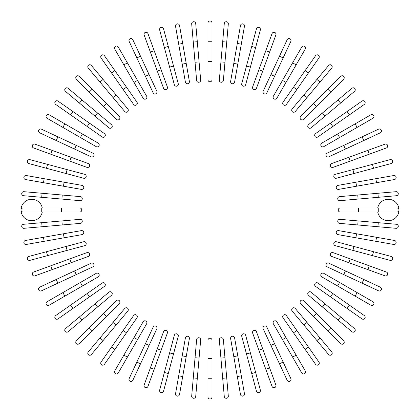 <?xml version="1.0" encoding="UTF-8"?>
<svg xmlns="http://www.w3.org/2000/svg" width="420" height="420" viewBox="0 0 420 420"><rect width="100%" height="100%" fill="white"/><g stroke="black" fill="none" stroke-linecap="round" stroke-linejoin="round"><path stroke-width="0.63" d="M212.027 23.027L212.027 79.748A2.026 2.026 0 0 1 210 81.774A2.026 2.026 0 0 1 207.974 79.748L207.974 23.027A2.026 2.026 0 0 1 210 21A2.026 2.026 0 0 1 212.027 23.027M195.72 23.562A2.026 2.026 0 0 0 193.526 21.719A2.026 2.026 0 0 0 191.688 23.914L193.274 42.074L197.311 41.722L195.72 23.562L200.666 80.062L199.075 61.903L195.043 62.255L193.274 42.074M200.666 80.062A2.026 2.026 0 0 1 198.823 82.262A2.026 2.026 0 0 1 196.628 80.42L195.043 62.255M179.529 25.515A2.026 2.026 0 0 0 177.182 23.872A2.026 2.026 0 0 0 175.539 26.218L178.705 44.174L182.695 43.47L179.529 25.515L189.378 81.375A2.026 2.026 0 0 1 187.735 83.722A2.026 2.026 0 0 1 185.388 82.079L178.705 44.174M185.388 82.079A2.026 2.026 0 0 0 187.735 83.722A2.026 2.026 0 0 0 189.378 81.375A2.026 2.026 0 0 1 187.735 83.722A2.026 2.026 0 0 1 185.388 82.079M163.564 28.875L168.284 46.484L163.564 28.875A2.026 2.026 0 0 0 161.086 27.442A2.026 2.026 0 0 0 159.653 29.92L164.367 47.534L159.653 29.92M178.243 83.659L173.528 66.05L178.243 83.659A2.026 2.026 0 0 1 176.809 86.142A2.026 2.026 0 0 1 174.332 84.709L164.367 47.534L168.284 46.484L173.528 66.05L169.612 67.1M147.956 33.611A2.026 2.026 0 0 0 145.357 32.398A2.026 2.026 0 0 0 144.149 34.996A2.026 2.026 0 0 1 145.357 32.398A2.026 2.026 0 0 1 147.956 33.611L161.117 69.778L154.192 50.741L150.381 52.127L144.149 34.996A2.026 2.026 0 0 1 145.357 32.398A2.026 2.026 0 0 1 147.956 33.611M157.311 71.164L161.117 69.778L167.354 86.909A2.026 2.026 0 0 1 166.142 89.507A2.026 2.026 0 0 1 163.548 88.295L150.381 52.127M132.82 39.69L140.522 56.212L132.82 39.69A2.026 2.026 0 0 0 130.127 38.708A2.026 2.026 0 0 0 129.145 41.401L136.852 57.923L129.145 41.401M156.786 91.093A2.026 2.026 0 0 1 155.809 93.786A2.026 2.026 0 0 1 153.116 92.804A2.026 2.026 0 0 0 155.809 93.786A2.026 2.026 0 0 0 156.786 91.093L149.084 74.571L156.786 91.093A2.026 2.026 0 0 1 155.809 93.786A2.026 2.026 0 0 1 153.116 92.804L136.852 57.923L140.522 56.212L149.084 74.571L145.409 76.283M118.267 47.061A2.026 2.026 0 0 0 115.5 46.321A2.026 2.026 0 0 0 114.76 49.087A2.026 2.026 0 0 1 115.5 46.321A2.026 2.026 0 0 1 118.267 47.061L146.627 96.185L137.513 80.393L134.001 82.42L114.76 49.087A2.026 2.026 0 0 1 115.5 46.321A2.026 2.026 0 0 1 118.267 47.061M146.627 96.185A2.026 2.026 0 0 1 145.887 98.952A2.026 2.026 0 0 1 143.12 98.212L134.001 82.42M104.417 55.676L114.87 70.612L104.417 55.676A2.026 2.026 0 0 0 101.593 55.183A2.026 2.026 0 0 0 101.094 58.002L111.552 72.938L101.094 58.002M136.946 102.139L126.493 87.208L136.946 102.139A2.026 2.026 0 0 1 136.453 104.963A2.026 2.026 0 0 1 133.628 104.465L111.552 72.938L123.17 89.528L126.493 87.208L114.87 70.612L111.552 72.938M91.366 65.468L103.084 79.433L91.366 65.468A2.026 2.026 0 0 0 88.515 65.216A2.026 2.026 0 0 0 88.263 68.072L99.981 82.037L88.263 68.072M113.001 97.555L116.109 94.952L103.084 79.433L127.827 108.917A2.026 2.026 0 0 1 127.575 111.773A2.026 2.026 0 0 1 124.724 111.52L99.981 82.037L103.084 79.433M79.223 76.356A2.026 2.026 0 0 0 76.356 76.356A2.026 2.026 0 0 0 76.356 79.223A2.026 2.026 0 0 1 76.356 76.356A2.026 2.026 0 0 1 79.223 76.356L92.111 89.25L79.223 76.356A2.026 2.026 0 0 0 76.356 76.356A2.026 2.026 0 0 0 76.356 79.223L89.25 92.111L92.111 89.25L119.327 116.466L106.439 103.572L103.572 106.439L89.25 92.111M116.466 119.327L103.572 106.439L116.466 119.327A2.026 2.026 0 0 0 119.327 119.327A2.026 2.026 0 0 0 119.327 116.466A2.026 2.026 0 0 1 119.327 119.327A2.026 2.026 0 0 1 116.466 119.327A2.026 2.026 0 0 0 119.327 119.327A2.026 2.026 0 0 0 119.327 116.466M68.072 88.263A2.026 2.026 0 0 0 65.216 88.515A2.026 2.026 0 0 0 65.468 91.366L94.952 116.109L79.433 103.084L82.037 99.981L68.072 88.263L97.555 113.001L111.52 124.724L97.555 113.001L94.952 116.109L108.917 127.827A2.026 2.026 0 0 0 111.773 127.575A2.026 2.026 0 0 0 111.52 124.724M58.002 101.094L72.938 111.552L58.002 101.094A2.026 2.026 0 0 0 55.183 101.593A2.026 2.026 0 0 0 55.676 104.417L70.612 114.87L55.676 104.417M104.465 133.628L89.528 123.17L104.465 133.628A2.026 2.026 0 0 1 104.963 136.453A2.026 2.026 0 0 1 102.139 136.946L70.612 114.87L72.938 111.552L89.528 123.17L87.208 126.493L102.139 136.946M49.087 114.76A2.026 2.026 0 0 0 46.321 115.5A2.026 2.026 0 0 0 47.061 118.267L62.853 127.381L64.88 123.874L49.087 114.76L98.212 143.12A2.026 2.026 0 0 1 98.952 145.887A2.026 2.026 0 0 1 96.185 146.627L62.853 127.381M96.185 146.627A2.026 2.026 0 0 0 98.952 145.887A2.026 2.026 0 0 0 98.212 143.12A2.026 2.026 0 0 1 98.952 145.887A2.026 2.026 0 0 1 96.185 146.627M41.401 129.145L57.923 136.852L41.401 129.145A2.026 2.026 0 0 0 38.708 130.127A2.026 2.026 0 0 0 39.69 132.82L56.212 140.522L39.69 132.82M76.283 145.409L92.804 153.116A2.026 2.026 0 0 1 93.786 155.809A2.026 2.026 0 0 1 91.093 156.786L56.212 140.522L57.923 136.852L76.283 145.409L74.571 149.084L91.093 156.786M34.996 144.149A2.026 2.026 0 0 0 32.398 145.357A2.026 2.026 0 0 0 33.611 147.956A2.026 2.026 0 0 1 32.398 145.357A2.026 2.026 0 0 1 34.996 144.149L52.127 150.381L34.996 144.149A2.026 2.026 0 0 0 32.398 145.357A2.026 2.026 0 0 0 33.611 147.956L69.778 161.117L50.741 154.192L52.127 150.381L88.295 163.548L71.164 157.311L69.778 161.117L86.909 167.354L69.778 161.117M86.909 167.354A2.026 2.026 0 0 0 89.507 166.142A2.026 2.026 0 0 0 88.295 163.548M29.92 159.653A2.026 2.026 0 0 0 27.442 161.086A2.026 2.026 0 0 0 28.875 163.564L46.484 168.284L47.534 164.367L29.92 159.653L84.709 174.332A2.026 2.026 0 0 1 86.142 176.809A2.026 2.026 0 0 1 83.659 178.243L46.484 168.284M26.218 175.539A2.026 2.026 0 0 0 23.872 177.182A2.026 2.026 0 0 0 25.515 179.529L43.47 182.695L44.174 178.705L26.218 175.539L82.079 185.388L64.124 182.222L63.42 186.212L43.47 182.695M82.079 185.388A2.026 2.026 0 0 1 83.722 187.735A2.026 2.026 0 0 1 81.375 189.378A2.026 2.026 0 0 0 83.722 187.735A2.026 2.026 0 0 0 82.079 185.388A2.026 2.026 0 0 1 83.722 187.735A2.026 2.026 0 0 1 81.375 189.378L63.42 186.212M23.914 191.688L42.074 193.274L23.914 191.688A2.026 2.026 0 0 0 21.719 193.526A2.026 2.026 0 0 0 23.562 195.72L41.722 197.311L23.562 195.72M62.255 195.043L80.42 196.628A2.026 2.026 0 0 1 82.262 198.823A2.026 2.026 0 0 1 80.062 200.666L41.722 197.311L42.074 193.274L62.255 195.043L61.903 199.075M42.278 207.974A10.736 10.736 0 0 0 21 210A10.736 10.736 0 0 0 42.278 212.027M41.26 212.027L23.027 212.027A2.026 2.026 0 0 1 21 210A2.026 2.026 0 0 1 23.027 207.974L79.748 207.974A2.026 2.026 0 0 1 81.774 210A2.026 2.026 0 0 1 79.748 212.027L41.26 212.027L41.26 207.974M23.562 224.28A2.026 2.026 0 0 0 21.719 226.475A2.026 2.026 0 0 0 23.914 228.312L42.074 226.727L41.722 222.689L23.562 224.28L80.062 219.334L61.903 220.925L62.255 224.957L42.074 226.727M80.062 219.334A2.026 2.026 0 0 1 82.262 221.177A2.026 2.026 0 0 1 80.42 223.372L62.255 224.957M25.515 240.471A2.026 2.026 0 0 0 23.872 242.818A2.026 2.026 0 0 0 26.218 244.461L44.174 241.295L43.47 237.305L25.515 240.471L81.375 230.622A2.026 2.026 0 0 1 83.722 232.265A2.026 2.026 0 0 1 82.079 234.612L44.174 241.295M82.079 234.612A2.026 2.026 0 0 0 83.722 232.265A2.026 2.026 0 0 0 81.375 230.622A2.026 2.026 0 0 1 83.722 232.265A2.026 2.026 0 0 1 82.079 234.612M28.875 256.436A2.026 2.026 0 0 0 27.442 258.914A2.026 2.026 0 0 0 29.92 260.348L47.534 255.633L46.484 251.716L28.875 256.436L83.659 241.757A2.026 2.026 0 0 1 86.142 243.191A2.026 2.026 0 0 1 84.709 245.669L47.534 255.633M66.05 246.472L67.1 250.388L84.709 245.669M34.996 275.851A2.026 2.026 0 0 1 32.398 274.643A2.026 2.026 0 0 1 33.611 272.044A2.026 2.026 0 0 0 32.398 274.643A2.026 2.026 0 0 0 34.996 275.851L52.127 269.619L34.996 275.851A2.026 2.026 0 0 1 32.398 274.643A2.026 2.026 0 0 1 33.611 272.044L69.778 258.883L50.741 265.808L52.127 269.619L71.164 262.689L69.778 258.883L86.909 252.646L69.778 258.883M86.909 252.646A2.026 2.026 0 0 1 89.507 253.859A2.026 2.026 0 0 1 88.295 256.452L71.164 262.689M39.69 287.18L56.212 279.479L39.69 287.18A2.026 2.026 0 0 0 38.708 289.873A2.026 2.026 0 0 0 41.401 290.855L57.923 283.148L41.401 290.855M91.093 263.214A2.026 2.026 0 0 1 93.786 264.191A2.026 2.026 0 0 1 92.804 266.884A2.026 2.026 0 0 0 93.786 264.191A2.026 2.026 0 0 0 91.093 263.214L74.571 270.916L91.093 263.214A2.026 2.026 0 0 1 93.786 264.191A2.026 2.026 0 0 1 92.804 266.884L57.923 283.148L56.212 279.479L74.571 270.916L76.283 274.591M47.061 301.733A2.026 2.026 0 0 0 46.321 304.5A2.026 2.026 0 0 0 49.087 305.24L64.88 296.126L49.087 305.24A2.026 2.026 0 0 1 46.321 304.5A2.026 2.026 0 0 1 47.061 301.733L62.853 292.619L47.061 301.733A2.026 2.026 0 0 0 46.321 304.5A2.026 2.026 0 0 0 49.087 305.24M96.185 273.373L80.393 282.487L96.185 273.373A2.026 2.026 0 0 1 98.952 274.113A2.026 2.026 0 0 1 98.212 276.88L64.88 296.126L62.853 292.619L80.393 282.487L82.42 285.999M55.676 315.583L70.612 305.13L55.676 315.583A2.026 2.026 0 0 0 55.183 318.407A2.026 2.026 0 0 0 58.002 318.906L72.938 308.448L58.002 318.906M102.139 283.054L87.208 293.506L102.139 283.054A2.026 2.026 0 0 1 104.963 283.547A2.026 2.026 0 0 1 104.465 286.372L72.938 308.448L104.465 286.372M72.938 308.448L70.612 305.13L87.208 293.506L89.528 296.83M65.468 328.634L79.433 316.916L65.468 328.634A2.026 2.026 0 0 0 65.216 331.485A2.026 2.026 0 0 0 68.072 331.737L82.037 320.019L68.072 331.737M94.952 303.891L108.917 292.173A2.026 2.026 0 0 1 111.773 292.425A2.026 2.026 0 0 1 111.52 295.276L82.037 320.019L79.433 316.916L94.952 303.891L97.555 306.999M76.356 340.778A2.026 2.026 0 0 0 76.356 343.644A2.026 2.026 0 0 0 79.223 343.644L92.111 330.75L79.223 343.644A2.026 2.026 0 0 1 76.356 343.644A2.026 2.026 0 0 1 76.356 340.778L89.25 327.889L76.356 340.778A2.026 2.026 0 0 0 76.356 343.644A2.026 2.026 0 0 0 79.223 343.644M116.466 300.673L103.572 313.562L116.466 300.673A2.026 2.026 0 0 1 119.327 300.673A2.026 2.026 0 0 1 119.327 303.534L92.111 330.75L89.25 327.889L103.572 313.562L106.439 316.428L119.327 303.534A2.026 2.026 0 0 0 119.327 300.673A2.026 2.026 0 0 0 116.466 300.673A2.026 2.026 0 0 1 119.327 300.673A2.026 2.026 0 0 1 119.327 303.534M88.263 351.929A2.026 2.026 0 0 0 88.515 354.784A2.026 2.026 0 0 0 91.366 354.532L116.109 325.048L103.084 340.568L99.981 337.964L88.263 351.929L113.001 322.445L124.724 308.48L113.001 322.445L116.109 325.048L127.827 311.084A2.026 2.026 0 0 0 127.575 308.228A2.026 2.026 0 0 0 124.724 308.48M101.094 361.998A2.026 2.026 0 0 0 101.593 364.817A2.026 2.026 0 0 0 104.417 364.324L114.87 349.387L111.552 347.062L101.094 361.998L133.628 315.536L123.17 330.472L126.493 332.792L114.87 349.387M136.946 317.861L126.493 332.792L136.946 317.861A2.026 2.026 0 0 0 136.453 315.037A2.026 2.026 0 0 0 133.628 315.536M114.76 370.913A2.026 2.026 0 0 0 115.5 373.679A2.026 2.026 0 0 0 118.267 372.939L127.381 357.147L123.874 355.12L114.76 370.913L143.12 321.788A2.026 2.026 0 0 1 145.887 321.048A2.026 2.026 0 0 1 146.627 323.815L127.381 357.147M146.627 323.815A2.026 2.026 0 0 0 145.887 321.048A2.026 2.026 0 0 0 143.12 321.788A2.026 2.026 0 0 1 145.887 321.048A2.026 2.026 0 0 1 146.627 323.815M136.852 362.077L129.145 378.599A2.026 2.026 0 0 0 130.127 381.292A2.026 2.026 0 0 0 132.82 380.31L140.522 363.788L136.852 362.077L153.116 327.196A2.026 2.026 0 0 1 155.809 326.214A2.026 2.026 0 0 1 156.786 328.907L140.522 363.788M145.409 343.718L149.084 345.429L156.786 328.907M144.149 385.004A2.026 2.026 0 0 0 145.357 387.602A2.026 2.026 0 0 0 147.956 386.389L154.192 369.259L147.956 386.389A2.026 2.026 0 0 1 145.357 387.602A2.026 2.026 0 0 1 144.149 385.004L150.381 367.873L144.149 385.004A2.026 2.026 0 0 0 145.357 387.602A2.026 2.026 0 0 0 147.956 386.389M163.548 331.706L157.311 348.836L163.548 331.706A2.026 2.026 0 0 1 166.142 330.493A2.026 2.026 0 0 1 167.354 333.092L154.192 369.259L161.117 350.222L157.311 348.836L150.381 367.873L154.192 369.259M164.367 372.467L159.653 390.08A2.026 2.026 0 0 0 161.086 392.558A2.026 2.026 0 0 0 163.564 391.125L168.284 373.517L164.367 372.467L174.332 335.291A2.026 2.026 0 0 1 176.809 333.858A2.026 2.026 0 0 1 178.243 336.341L168.284 373.517M178.705 375.827L175.539 393.781A2.026 2.026 0 0 0 177.182 396.128A2.026 2.026 0 0 0 179.529 394.485L182.695 376.53L178.705 375.827L185.388 337.921A2.026 2.026 0 0 1 187.735 336.278A2.026 2.026 0 0 1 189.378 338.625L182.695 376.53M189.378 338.625A2.026 2.026 0 0 0 187.735 336.278A2.026 2.026 0 0 0 185.388 337.921A2.026 2.026 0 0 1 187.735 336.278A2.026 2.026 0 0 1 189.378 338.625M193.274 377.927L195.043 357.745L199.075 358.097L200.666 339.938L197.311 378.278L193.274 377.927L191.688 396.086A2.026 2.026 0 0 0 193.526 398.281A2.026 2.026 0 0 0 195.72 396.438L197.311 378.278L195.72 396.438M195.043 357.745L196.628 339.581A2.026 2.026 0 0 1 198.823 337.738A2.026 2.026 0 0 1 200.666 339.938M207.974 358.486L207.974 340.253A2.026 2.026 0 0 1 210 338.226A2.026 2.026 0 0 1 212.027 340.253L212.027 396.974A2.026 2.026 0 0 1 210 399A2.026 2.026 0 0 1 207.974 396.974L207.974 358.486L212.027 358.486M222.689 378.278L224.28 396.438A2.026 2.026 0 0 0 226.475 398.281A2.026 2.026 0 0 0 228.312 396.086L226.727 377.927L222.689 378.278L219.334 339.938L220.925 358.097L224.957 357.745L226.727 377.927M219.334 339.938A2.026 2.026 0 0 1 221.177 337.738A2.026 2.026 0 0 1 223.372 339.581L224.957 357.745M240.471 394.485A2.026 2.026 0 0 0 242.818 396.128A2.026 2.026 0 0 0 244.461 393.781L241.295 375.827L237.305 376.53L240.471 394.485L230.622 338.625A2.026 2.026 0 0 1 232.265 336.278A2.026 2.026 0 0 1 234.612 337.921L241.295 375.827M233.788 356.58L237.778 355.877L234.612 337.921A2.026 2.026 0 0 0 232.265 336.278A2.026 2.026 0 0 0 230.622 338.625A2.026 2.026 0 0 1 232.265 336.278A2.026 2.026 0 0 1 234.612 337.921M256.436 391.125A2.026 2.026 0 0 0 258.914 392.558A2.026 2.026 0 0 0 260.348 390.08L255.633 372.467L251.716 373.517L256.436 391.125L241.757 336.341A2.026 2.026 0 0 1 243.191 333.858A2.026 2.026 0 0 1 245.669 335.291L255.633 372.467M272.044 386.389A2.026 2.026 0 0 0 274.643 387.602A2.026 2.026 0 0 0 275.851 385.004L269.619 367.873L275.851 385.004A2.026 2.026 0 0 1 274.643 387.602A2.026 2.026 0 0 1 272.044 386.389L265.808 369.259L272.044 386.389A2.026 2.026 0 0 0 274.643 387.602A2.026 2.026 0 0 0 275.851 385.004M258.883 350.222L265.808 369.259L252.646 333.092L258.883 350.222L262.689 348.836L269.619 367.873L265.808 369.259M252.646 333.092A2.026 2.026 0 0 1 253.859 330.493A2.026 2.026 0 0 1 256.452 331.706L262.689 348.836M287.18 380.31L279.479 363.788L287.18 380.31A2.026 2.026 0 0 0 289.873 381.292A2.026 2.026 0 0 0 290.855 378.599L283.148 362.077L290.855 378.599M263.214 328.907A2.026 2.026 0 0 1 264.191 326.214A2.026 2.026 0 0 1 266.884 327.196A2.026 2.026 0 0 0 264.191 326.214A2.026 2.026 0 0 0 263.214 328.907L270.916 345.429L263.214 328.907A2.026 2.026 0 0 1 264.191 326.214A2.026 2.026 0 0 1 266.884 327.196L283.148 362.077L279.479 363.788L270.916 345.429L274.591 343.718M301.733 372.939A2.026 2.026 0 0 0 304.5 373.679A2.026 2.026 0 0 0 305.24 370.913A2.026 2.026 0 0 1 304.5 373.679A2.026 2.026 0 0 1 301.733 372.939L273.373 323.815L282.487 339.607L285.999 337.58L305.24 370.913A2.026 2.026 0 0 1 304.5 373.679A2.026 2.026 0 0 1 301.733 372.939M276.88 321.788L285.999 337.58L276.88 321.788A2.026 2.026 0 0 0 274.113 321.048A2.026 2.026 0 0 0 273.373 323.815M315.583 364.324A2.026 2.026 0 0 0 318.407 364.817A2.026 2.026 0 0 0 318.906 361.998L296.83 330.472L308.448 347.062L305.13 349.387L315.583 364.324L283.054 317.861L293.506 332.792L296.83 330.472L286.372 315.536L296.83 330.472M286.372 315.536A2.026 2.026 0 0 0 283.547 315.037A2.026 2.026 0 0 0 283.054 317.861M328.634 354.532L316.916 340.568L328.634 354.532A2.026 2.026 0 0 0 331.485 354.784A2.026 2.026 0 0 0 331.737 351.929L320.019 337.964L331.737 351.929M306.999 322.445L303.891 325.048L316.916 340.568L292.173 311.084A2.026 2.026 0 0 1 292.425 308.228A2.026 2.026 0 0 1 295.276 308.48L320.019 337.964L316.916 340.568M340.778 343.644A2.026 2.026 0 0 0 343.644 343.644A2.026 2.026 0 0 0 343.644 340.778A2.026 2.026 0 0 1 343.644 343.644A2.026 2.026 0 0 1 340.778 343.644L300.673 303.534L313.562 316.428L316.428 313.562L343.644 340.778A2.026 2.026 0 0 1 343.644 343.644A2.026 2.026 0 0 1 340.778 343.644M303.534 300.673L316.428 313.562L303.534 300.673A2.026 2.026 0 0 0 300.673 300.673A2.026 2.026 0 0 0 300.673 303.534A2.026 2.026 0 0 1 300.673 300.673A2.026 2.026 0 0 1 303.534 300.673A2.026 2.026 0 0 0 300.673 300.673A2.026 2.026 0 0 0 300.673 303.534M337.964 320.019L351.929 331.737A2.026 2.026 0 0 0 354.784 331.485A2.026 2.026 0 0 0 354.532 328.634L325.048 303.891L340.568 316.916L337.964 320.019L322.445 306.999L308.48 295.276L322.445 306.999L325.048 303.891L311.084 292.173A2.026 2.026 0 0 0 308.228 292.425A2.026 2.026 0 0 0 308.48 295.276M361.998 318.906A2.026 2.026 0 0 0 364.817 318.407A2.026 2.026 0 0 0 364.324 315.583L349.387 305.13L347.062 308.448L361.998 318.906L315.536 286.372L330.472 296.83L332.792 293.506L349.387 305.13M317.861 283.054L332.792 293.506L317.861 283.054A2.026 2.026 0 0 0 315.037 283.547A2.026 2.026 0 0 0 315.536 286.372M370.913 305.24A2.026 2.026 0 0 0 373.679 304.5A2.026 2.026 0 0 0 372.939 301.733L357.147 292.619L355.12 296.126L370.913 305.24L321.788 276.88L337.58 285.999L339.607 282.487L357.147 292.619M321.788 276.88A2.026 2.026 0 0 1 321.048 274.113A2.026 2.026 0 0 1 323.815 273.373A2.026 2.026 0 0 0 321.048 274.113A2.026 2.026 0 0 0 321.788 276.88A2.026 2.026 0 0 1 321.048 274.113A2.026 2.026 0 0 1 323.815 273.373L339.607 282.487M378.599 290.855L362.077 283.148L378.599 290.855A2.026 2.026 0 0 0 381.292 289.873A2.026 2.026 0 0 0 380.31 287.18L363.788 279.479L380.31 287.18M327.196 266.884L343.718 274.591L327.196 266.884A2.026 2.026 0 0 1 326.214 264.191A2.026 2.026 0 0 1 328.907 263.214L363.788 279.479L362.077 283.148L343.718 274.591L345.429 270.916L328.907 263.214M385.004 275.851A2.026 2.026 0 0 0 387.602 274.643A2.026 2.026 0 0 0 386.389 272.044A2.026 2.026 0 0 1 387.602 274.643A2.026 2.026 0 0 1 385.004 275.851L367.873 269.619L385.004 275.851A2.026 2.026 0 0 0 387.602 274.643A2.026 2.026 0 0 0 386.389 272.044L350.222 258.883L369.259 265.808L367.873 269.619L331.706 256.452L348.836 262.689L350.222 258.883L333.092 252.646L350.222 258.883M333.092 252.646A2.026 2.026 0 0 0 330.493 253.859A2.026 2.026 0 0 0 331.706 256.452M372.467 255.633L335.291 245.669A2.026 2.026 0 0 1 333.858 243.191A2.026 2.026 0 0 1 336.341 241.757L373.517 251.716L372.467 255.633L390.08 260.348A2.026 2.026 0 0 0 392.558 258.914A2.026 2.026 0 0 0 391.125 256.436L373.517 251.716L391.125 256.436M393.781 244.461A2.026 2.026 0 0 0 396.128 242.818A2.026 2.026 0 0 0 394.485 240.471L376.53 237.305L375.827 241.295L393.781 244.461L337.921 234.612A2.026 2.026 0 0 1 336.278 232.265A2.026 2.026 0 0 1 338.625 230.622L376.53 237.305M338.625 230.622A2.026 2.026 0 0 0 336.278 232.265A2.026 2.026 0 0 0 337.921 234.612A2.026 2.026 0 0 1 336.278 232.265A2.026 2.026 0 0 1 338.625 230.622M377.927 226.727L357.745 224.957L358.097 220.925L339.938 219.334L378.278 222.689L377.927 226.727L396.086 228.312A2.026 2.026 0 0 0 398.281 226.475A2.026 2.026 0 0 0 396.438 224.28L378.278 222.689L396.438 224.28M357.745 224.957L339.581 223.372A2.026 2.026 0 0 1 337.738 221.177A2.026 2.026 0 0 1 339.938 219.334M377.722 212.027A10.736 10.736 0 0 0 399 210A10.736 10.736 0 0 0 377.722 207.974M358.486 212.027L340.253 212.027A2.026 2.026 0 0 1 338.226 210A2.026 2.026 0 0 1 340.253 207.974L396.974 207.974A2.026 2.026 0 0 1 399 210A2.026 2.026 0 0 1 396.974 212.027L358.486 212.027L358.486 207.974M396.438 195.72L378.278 197.311L396.438 195.72A2.026 2.026 0 0 0 398.281 193.526A2.026 2.026 0 0 0 396.086 191.688L377.927 193.274L396.086 191.688M358.097 199.075L339.938 200.666A2.026 2.026 0 0 1 337.738 198.823A2.026 2.026 0 0 1 339.581 196.628L377.927 193.274L378.278 197.311L358.097 199.075L357.745 195.043M394.485 179.529A2.026 2.026 0 0 0 396.128 177.182A2.026 2.026 0 0 0 393.781 175.539L375.827 178.705L376.53 182.695L394.485 179.529L338.625 189.378A2.026 2.026 0 0 1 336.278 187.735A2.026 2.026 0 0 1 337.921 185.388L375.827 178.705M337.921 185.388A2.026 2.026 0 0 0 336.278 187.735A2.026 2.026 0 0 0 338.625 189.378A2.026 2.026 0 0 1 336.278 187.735A2.026 2.026 0 0 1 337.921 185.388M391.125 163.564A2.026 2.026 0 0 0 392.558 161.086A2.026 2.026 0 0 0 390.08 159.653L372.467 164.367L373.517 168.284L391.125 163.564L336.341 178.243A2.026 2.026 0 0 1 333.858 176.809A2.026 2.026 0 0 1 335.291 174.332L372.467 164.367M385.004 144.149A2.026 2.026 0 0 1 387.602 145.357A2.026 2.026 0 0 1 386.389 147.956A2.026 2.026 0 0 0 387.602 145.357A2.026 2.026 0 0 0 385.004 144.149L367.873 150.381L385.004 144.149A2.026 2.026 0 0 1 387.602 145.357A2.026 2.026 0 0 1 386.389 147.956L350.222 161.117L369.259 154.192L367.873 150.381L348.836 157.311L350.222 161.117L333.092 167.354L350.222 161.117M333.092 167.354A2.026 2.026 0 0 1 330.493 166.142A2.026 2.026 0 0 1 331.706 163.548L348.836 157.311M380.31 132.82L363.788 140.522L380.31 132.82A2.026 2.026 0 0 0 381.292 130.127A2.026 2.026 0 0 0 378.599 129.145L362.077 136.852L378.599 129.145M328.907 156.786L345.429 149.084L328.907 156.786A2.026 2.026 0 0 1 326.214 155.809A2.026 2.026 0 0 1 327.196 153.116L362.077 136.852L363.788 140.522L345.429 149.084L343.718 145.409L327.196 153.116A2.026 2.026 0 0 0 326.214 155.809A2.026 2.026 0 0 0 328.907 156.786A2.026 2.026 0 0 1 326.214 155.809A2.026 2.026 0 0 1 327.196 153.116M372.939 118.267A2.026 2.026 0 0 0 373.679 115.5A2.026 2.026 0 0 0 370.913 114.76L355.12 123.874L370.913 114.76A2.026 2.026 0 0 1 373.679 115.5A2.026 2.026 0 0 1 372.939 118.267L357.147 127.381L372.939 118.267A2.026 2.026 0 0 0 373.679 115.5A2.026 2.026 0 0 0 370.913 114.76M323.815 146.627L339.607 137.513L323.815 146.627A2.026 2.026 0 0 1 321.048 145.887A2.026 2.026 0 0 1 321.788 143.12L355.12 123.874L357.147 127.381L339.607 137.513L337.58 134.001L321.788 143.12M364.324 104.417A2.026 2.026 0 0 0 364.817 101.593A2.026 2.026 0 0 0 361.998 101.094L330.472 123.17L347.062 111.552L349.387 114.87L364.324 104.417L317.861 136.946L332.792 126.493L330.472 123.17L315.536 133.628A2.026 2.026 0 0 0 315.037 136.453A2.026 2.026 0 0 0 317.861 136.946M354.532 91.366A2.026 2.026 0 0 0 354.784 88.515A2.026 2.026 0 0 0 351.929 88.263L337.964 99.981L340.568 103.084L354.532 91.366L325.048 116.109L340.568 103.084M322.445 113.001L325.048 116.109L311.084 127.827A2.026 2.026 0 0 1 308.228 127.575A2.026 2.026 0 0 1 308.48 124.724L337.964 99.981M343.644 79.223A2.026 2.026 0 0 0 343.644 76.356A2.026 2.026 0 0 0 340.778 76.356A2.026 2.026 0 0 1 343.644 76.356A2.026 2.026 0 0 1 343.644 79.223L303.534 119.327L316.428 106.439L313.562 103.572L340.778 76.356A2.026 2.026 0 0 1 343.644 76.356A2.026 2.026 0 0 1 343.644 79.223M300.673 116.466L313.562 103.572L300.673 116.466A2.026 2.026 0 0 0 300.673 119.327A2.026 2.026 0 0 0 303.534 119.327A2.026 2.026 0 0 1 300.673 119.327A2.026 2.026 0 0 1 300.673 116.466A2.026 2.026 0 0 0 300.673 119.327A2.026 2.026 0 0 0 303.534 119.327M320.019 82.037L331.737 68.072A2.026 2.026 0 0 0 331.485 65.216A2.026 2.026 0 0 0 328.634 65.468L303.891 94.952L316.916 79.433L320.019 82.037L306.999 97.555L295.276 111.52L306.999 97.555L303.891 94.952L292.173 108.917A2.026 2.026 0 0 0 292.425 111.773A2.026 2.026 0 0 0 295.276 111.52M318.906 58.002A2.026 2.026 0 0 0 318.407 55.183A2.026 2.026 0 0 0 315.583 55.676L305.13 70.612L308.448 72.938L318.906 58.002L286.372 104.465L296.83 89.528L293.506 87.208L305.13 70.612M283.054 102.139L293.506 87.208L283.054 102.139A2.026 2.026 0 0 0 283.547 104.963A2.026 2.026 0 0 0 286.372 104.465M305.24 49.087L296.126 64.88L305.24 49.087A2.026 2.026 0 0 0 304.5 46.321A2.026 2.026 0 0 0 301.733 47.061L292.619 62.853L301.733 47.061M276.88 98.212A2.026 2.026 0 0 1 274.113 98.952A2.026 2.026 0 0 1 273.373 96.185A2.026 2.026 0 0 0 274.113 98.952A2.026 2.026 0 0 0 276.88 98.212L285.999 82.42L276.88 98.212A2.026 2.026 0 0 1 274.113 98.952A2.026 2.026 0 0 1 273.373 96.185L292.619 62.853L296.126 64.88L285.999 82.42L282.487 80.393M290.855 41.401A2.026 2.026 0 0 0 289.873 38.708A2.026 2.026 0 0 0 287.18 39.69L279.479 56.212L283.148 57.923L290.855 41.401L266.884 92.804A2.026 2.026 0 0 1 264.191 93.786A2.026 2.026 0 0 1 263.214 91.093L279.479 56.212M274.591 76.283L270.916 74.571L263.214 91.093M275.851 34.996A2.026 2.026 0 0 0 274.643 32.398A2.026 2.026 0 0 0 272.044 33.611A2.026 2.026 0 0 1 274.643 32.398A2.026 2.026 0 0 1 275.851 34.996L256.452 88.295L262.689 71.164L258.883 69.778L272.044 33.611A2.026 2.026 0 0 1 274.643 32.398A2.026 2.026 0 0 1 275.851 34.996M252.646 86.909L258.883 69.778L252.646 86.909A2.026 2.026 0 0 0 253.859 89.507A2.026 2.026 0 0 0 256.452 88.295M269.619 52.127L265.808 50.741L258.883 69.778M255.633 47.534L260.348 29.92A2.026 2.026 0 0 0 258.914 27.442A2.026 2.026 0 0 0 256.436 28.875L251.716 46.484L255.633 47.534L245.669 84.709A2.026 2.026 0 0 1 243.191 86.142A2.026 2.026 0 0 1 241.757 83.659L251.716 46.484M244.461 26.218A2.026 2.026 0 0 0 242.818 23.872A2.026 2.026 0 0 0 240.471 25.515L237.305 43.47L241.295 44.174L244.461 26.218L234.612 82.079L237.778 64.124L233.788 63.42L237.305 43.47M234.612 82.079A2.026 2.026 0 0 1 232.265 83.722A2.026 2.026 0 0 1 230.622 81.375A2.026 2.026 0 0 0 232.265 83.722A2.026 2.026 0 0 0 234.612 82.079A2.026 2.026 0 0 1 232.265 83.722A2.026 2.026 0 0 1 230.622 81.375L233.788 63.42M226.727 42.074L224.957 62.255L220.925 61.903L219.334 80.062L222.689 41.722L226.727 42.074L228.312 23.914A2.026 2.026 0 0 0 226.475 21.719A2.026 2.026 0 0 0 224.28 23.562L222.689 41.722L224.28 23.562M224.957 62.255L223.372 80.42A2.026 2.026 0 0 1 221.177 82.262A2.026 2.026 0 0 1 219.334 80.062M207.974 41.26L212.027 41.26M207.974 79.748A2.026 2.026 0 0 0 210 81.774A2.026 2.026 0 0 0 212.027 79.748M207.974 61.514L212.027 61.514M182.222 64.124L186.212 63.42M123.874 64.88L127.381 62.853M80.393 137.513L82.42 134.001M66.05 173.528L67.1 169.612M23.027 207.974A2.026 2.026 0 0 0 21 210A2.026 2.026 0 0 0 23.027 212.027M79.748 212.027A2.026 2.026 0 0 0 81.774 210A2.026 2.026 0 0 0 79.748 207.974M61.514 212.027L61.514 207.974M64.124 237.778L63.42 233.788M137.513 339.607L134.001 337.58M173.528 353.95L169.612 352.9M186.212 356.58L182.222 355.877M207.974 396.974A2.026 2.026 0 0 0 210 399A2.026 2.026 0 0 0 212.027 396.974M212.027 378.74L207.974 378.74M250.388 352.9L246.472 353.95M296.126 355.12L292.619 357.147M330.75 327.889L327.889 330.75M353.95 246.472L352.9 250.388M356.58 233.788L355.877 237.778M396.974 212.027A2.026 2.026 0 0 0 399 210A2.026 2.026 0 0 0 396.974 207.974M378.74 207.974L378.74 212.027M355.877 182.222L356.58 186.212M352.9 169.612L353.95 173.528M327.889 89.25L330.75 92.111M246.472 66.05L250.388 67.1"/></g></svg>
